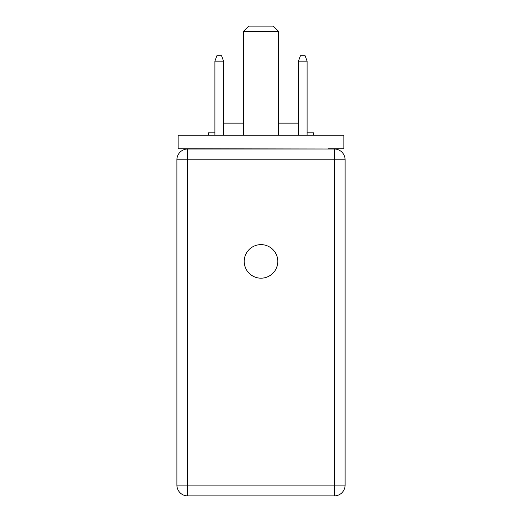 <?xml version="1.0" encoding="UTF-8"?>
<svg xmlns="http://www.w3.org/2000/svg" width="522" height="522" viewBox="0 0 522 522"><rect width="100%" height="100%" fill="white"/><g stroke="black" fill="none" stroke-linecap="round" stroke-linejoin="round"><path stroke-width="0.78" d="M278.657 123.133L298.467 123.133M307.093 132.836L313.559 132.836L313.559 135.263M261 278.18A16.776 16.776 0 0 0 277.776 261.405A16.776 16.776 0 0 0 261 244.629A16.776 16.776 0 0 0 244.224 261.405A16.776 16.776 0 0 0 261 278.18M328.384 148.737L343.881 148.737L343.881 135.263L178.119 135.263L178.119 148.737L328.384 149.005M187.685 149.005L334.315 149.005A10.779 10.779 0 0 1 345.094 159.791L345.094 485.121A10.779 10.779 0 0 1 334.315 495.9L187.685 495.9A10.779 10.779 0 0 1 176.906 485.121L176.906 159.791A10.779 10.779 0 0 1 187.685 149.005L187.685 485.121L334.315 485.121L334.315 159.791L176.906 159.791M208.441 135.263L208.441 132.836L214.907 132.836M223.533 123.133L243.343 123.133M278.657 135.263L278.657 31.49L243.343 31.49L243.343 135.263M243.343 31.49L248.733 26.1L273.267 26.1L278.657 31.49M307.093 61.139L298.467 61.139L300.431 55.75L305.129 55.75L307.093 61.139L307.093 135.263M214.907 61.139L216.871 55.75L221.569 55.75L223.533 61.139L214.907 61.139L214.907 135.263M298.467 61.139L298.467 135.263M223.533 61.139L223.533 135.263M334.315 495.9A10.779 10.779 0 0 0 345.094 485.121L334.315 485.121L334.315 495.9M334.315 149.005L334.315 159.791L345.094 159.791M187.685 495.9L187.685 485.121L176.906 485.121"/></g></svg>
